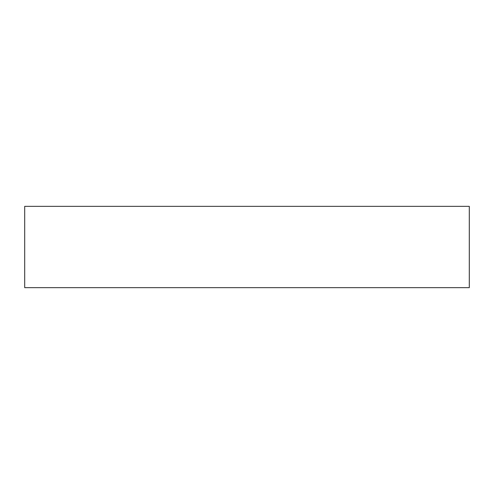 <?xml version="1.0" encoding="UTF-8"?>
<svg xmlns="http://www.w3.org/2000/svg" width="494" height="494" viewBox="0 0 494 494"><rect width="100%" height="100%" fill="white"/><g stroke="black" fill="none" stroke-linecap="round" stroke-linejoin="round"><path stroke-width="0.74" d="M469.3 206.35L24.7 206.35L24.7 287.65L469.3 287.65L469.3 206.35"/></g></svg>
